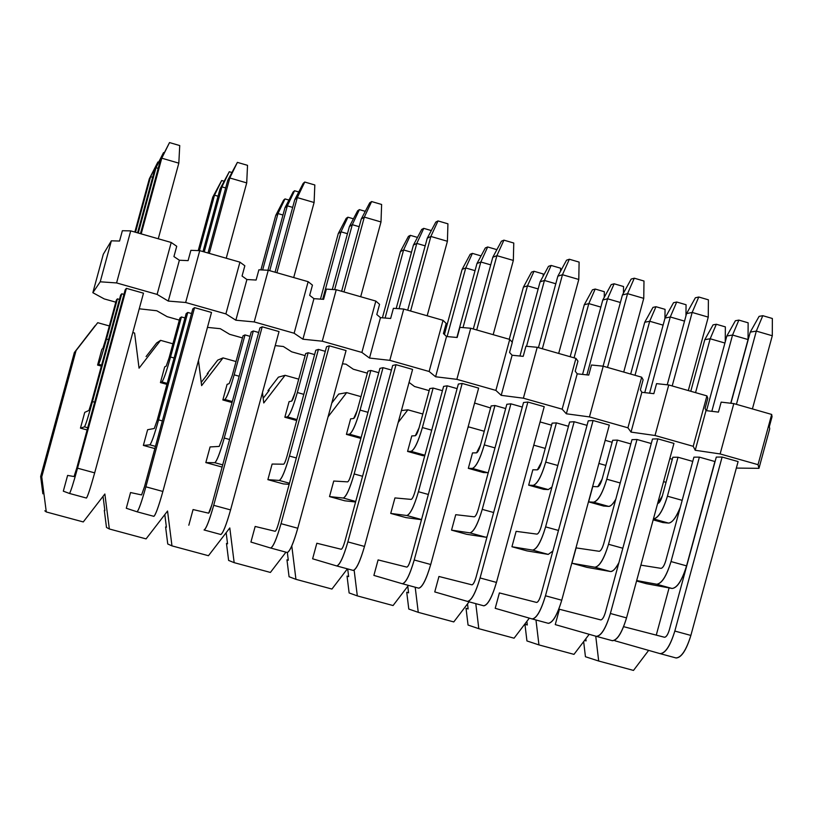 <?xml version="1.0" encoding="UTF-8"?>
<svg xmlns="http://www.w3.org/2000/svg" width="813" height="813" viewBox="0 0 813 813"><rect width="100%" height="100%" fill="white"/><g stroke="black" fill="none" stroke-linecap="round" stroke-linejoin="round"><path stroke-width="1.22" d="M168.281 301.074L185.659 302.497L199.744 250.648L190.882 250.333L188.088 260.627L179.378 260.241L168.281 301.074L157.112 294.408L116.584 282.934L100.223 281.806L92.855 292.7L104.227 298.91L115.802 302.172L104.227 298.91L92.855 292.7L100.223 281.806L116.584 282.934L157.112 294.408L168.281 301.074L179.378 260.241L188.088 260.627L190.882 250.333L199.744 250.648L185.659 302.497L168.281 301.074M139.247 308.798L156.797 310.759L167.132 316.664L179.338 320.109L167.132 316.664L156.797 310.759L139.247 308.798M207.457 327.385L220.303 328.696L229.612 334.306L242.447 337.923L229.612 334.306L220.303 328.696L207.457 327.385M275.221 345.606L283.371 346.511L291.664 351.816L305.119 355.616L291.664 351.816L283.371 346.511L275.221 345.606M342.466 363.777L346.003 364.194L353.289 369.214L367.364 373.187L353.289 369.214L346.003 364.194L342.466 363.777M409.061 382.415L414.508 386.49L429.183 390.636L414.508 386.49L409.061 382.415M474.589 403.055L490.574 407.963L474.589 403.055M540.076 421.937L551.56 425.179L540.076 421.937M605.187 440.321L612.138 442.282L605.187 440.321M669.821 458.562L672.3 459.264L669.821 458.562M736.334 468.085L758.976 468.329L758.031 464.68L720.125 453.939L695.227 450.28L693.215 446.307L655.024 435.494L631.02 432.099L627.921 427.811L589.445 416.906L566.346 413.787L562.149 409.173L523.389 398.197L501.204 395.342L495.879 390.403L456.845 379.336L435.595 376.765L429.132 371.49L389.803 360.342L369.498 358.055L361.887 352.436L322.263 341.206L302.924 339.204L294.133 333.239L254.215 321.928L235.851 320.21L225.882 313.899L185.659 302.497L225.882 313.899L239.937 262.152L199.744 250.648L239.937 262.152L244.845 265.78L242.061 276.044L246.908 279.52L256.105 280.048L246.908 279.52L235.851 320.21L254.215 321.928L294.133 333.239L302.924 339.204L322.263 341.206L361.887 352.436L369.498 358.055L389.803 360.342L429.132 371.49L435.595 376.765L456.845 379.336L495.879 390.403L501.204 395.342L523.389 398.197L562.149 409.173L566.346 413.787L589.445 416.906L627.921 427.811L631.02 432.099L655.024 435.494L693.215 446.307L695.227 450.28L720.125 453.939L758.031 464.68L758.976 468.329L736.334 468.085M672.849 457.252L678.001 457.231L692.757 461.398L678.001 457.231L672.849 457.252L662.341 495.93C660.908 500.574 659.373 503.105 657.737 503.501L662.341 495.93L672.849 457.252M716.294 457.079L722.107 457.048L738.102 461.581L722.107 457.048L716.294 457.079L669.384 629.719C667.859 634.628 666.223 637.138 664.465 637.25L623.612 626.671L664.546 637.26C666.284 637.118 667.9 634.607 669.384 629.719L716.294 457.079M693.906 457.16L699.373 457.14L714.901 461.53L699.373 457.14L693.906 457.16L665.756 560.797C664.282 565.563 662.697 568.084 660.999 568.348L640.868 565.147L660.999 568.348C662.697 568.155 664.282 565.635 665.756 560.797L693.906 457.16M612.687 440.26L617.402 440.107L630.827 443.908L617.402 440.107L612.687 440.26L602.138 479.07C600.716 483.735 599.252 486.296 597.748 486.733L592.779 486.52L588.612 501.865L592.779 486.52L597.748 486.733L602.138 479.07L612.687 440.26M652.493 439.02L657.829 438.847L673.947 443.41L657.829 438.847L652.493 439.02L605.421 612.28C603.917 617.209 602.352 619.75 600.736 619.902L559.425 609.262L555.259 624.608L559.425 609.262L600.807 619.913C602.413 619.73 603.947 617.189 605.421 612.28L652.493 439.02M631.986 439.66L636.996 439.498L651.274 443.532L636.996 439.498L631.986 439.66L603.734 543.643C602.27 548.44 600.756 550.99 599.201 551.295L576.102 547.891L571.935 563.236L576.102 547.891L599.201 551.295C600.756 551.062 602.27 548.511 603.734 543.643L631.986 439.66M552.118 423.156L556.397 422.882L568.47 426.286L556.397 422.882L552.118 423.156L541.529 462.099C540.127 466.784 538.724 469.365 537.352 469.853L532.85 469.772L528.663 485.168L532.85 469.772L537.352 469.853L541.529 462.099L552.118 423.156M588.246 420.829L593.084 420.514L609.313 425.108L593.084 420.514L588.246 420.829L541.001 594.71C539.507 599.659 538.023 602.24 536.56 602.433L499.385 592.921L495.208 608.317L499.385 592.921L536.621 602.443C538.074 602.22 539.537 599.638 541.001 594.71L588.246 420.829M569.628 422.028L574.171 421.734L587.016 425.362L574.171 421.734L569.628 422.028L541.275 526.377C539.822 531.194 538.389 533.775 536.966 534.121L516.123 531.346L511.936 546.743L516.123 531.346L536.966 534.121C538.389 533.846 539.822 531.265 541.275 526.377L569.628 422.028M491.133 405.931L494.965 405.524L505.676 408.553L494.965 405.524L491.133 405.931L480.513 445.006C479.111 449.711 477.79 452.333 476.54 452.851L472.516 452.902L468.318 468.349L472.516 452.902L476.54 452.851L480.513 445.006L491.133 405.931M523.531 402.506L527.871 402.049L544.222 406.673L527.871 402.049L523.531 402.506L476.113 577.017C474.629 581.996 473.227 584.598 471.906 584.832L438.949 576.478L434.752 591.925L438.949 576.478L471.967 584.842C473.268 584.577 474.66 581.976 476.113 577.017L523.531 402.506M506.834 404.274L510.91 403.837L522.292 407.059L510.91 403.837L506.834 404.274L478.379 508.989C476.936 513.826 475.575 516.438 474.294 516.824L455.737 514.69L451.54 530.137L455.737 514.69L474.294 516.824C475.575 516.509 476.936 513.897 478.379 508.989L506.834 404.274M429.731 388.594L433.126 388.055L442.435 390.687L433.126 388.055L429.731 388.594L419.081 427.801C417.689 432.526 416.439 435.179 415.321 435.738L411.785 435.931L407.577 451.428L411.785 435.931L415.321 435.738L419.081 427.801L429.731 388.594M458.349 384.051L462.18 383.441L478.644 388.106L462.18 383.441L458.349 384.051L410.758 559.202C409.285 564.192 407.963 566.834 406.795 567.108L378.096 559.913L373.889 575.411L378.096 559.913L406.846 567.118C408.004 566.813 409.305 564.171 410.758 559.202L458.349 384.051M443.603 386.388L447.201 385.819L457.109 388.624L447.201 385.819L443.603 386.388L415.047 491.479C413.614 496.337 412.333 498.979 411.195 499.406L394.945 497.922L390.728 513.42L394.945 497.922L411.195 499.406C412.323 499.05 413.614 496.408 415.047 491.479L443.603 386.388M367.913 371.135L370.85 370.464L378.746 372.7L370.85 370.464L367.913 371.135L357.222 410.474C355.85 415.23 354.671 417.902 353.685 418.502L350.637 418.837L346.419 434.386L350.637 418.837L353.685 418.502L357.222 410.474L367.913 371.135M392.689 365.464L396.012 364.702L412.598 369.407L396.012 364.702L392.689 365.464L344.925 541.245C343.462 546.265 342.222 548.938 341.216 549.263L316.836 543.247L312.619 558.795L316.836 543.247L341.257 549.273C342.263 548.917 343.493 546.245 344.925 541.245L392.689 365.464M379.915 368.391L383.035 367.669L391.439 370.047L383.035 367.669L379.915 368.391L351.267 473.837C349.844 478.725 348.635 481.398 347.639 481.865L333.737 481.042L329.519 496.591L333.737 481.042L347.639 481.865C348.635 481.469 349.844 478.786 351.267 473.837L379.915 368.391M305.678 353.553L308.147 352.751L314.611 354.58L308.147 352.751L305.678 353.553L294.946 393.035C293.584 397.801 292.477 400.514 291.633 401.155L289.082 401.632L284.845 417.242L289.082 401.632L291.633 401.155L294.946 393.035L305.678 353.553M326.552 346.745L329.346 345.83L346.064 350.555L329.346 345.83L326.552 346.745L278.615 523.165C277.162 528.206 276.014 530.909 275.15 531.285L255.17 526.458L250.922 542.058L255.17 526.458L275.18 531.285C276.044 530.889 277.182 528.186 278.615 523.165L326.552 346.745M315.79 350.251L318.411 349.397L325.302 351.348L318.411 349.397L315.79 350.251L287.04 456.083C285.627 460.981 284.499 463.695 283.646 464.203L272.121 464.05L267.884 479.65L272.121 464.05L283.646 464.203C284.489 463.756 285.617 461.052 287.04 456.083L315.79 350.251M243.006 335.86L245.008 334.915L250.028 336.338L245.008 334.915L243.006 335.86L232.244 375.474L229.144 383.685L227.101 384.315L222.843 399.966L227.101 384.315L229.144 383.685L232.244 375.474L243.006 335.86M259.926 327.883L262.203 326.806L279.032 331.582L262.203 326.806L259.926 327.883L211.817 504.954C210.384 510.015 209.307 512.759 208.606 513.166L193.067 509.558L188.819 525.218L193.067 509.558L208.636 513.176L211.817 504.954L259.926 327.883M251.207 331.999L253.331 330.993L258.676 332.497L253.331 330.993L251.207 331.999L222.345 438.197L219.195 446.418L210.089 446.937L205.831 462.587L210.089 446.937L219.195 446.418L222.345 438.197L251.207 331.999M179.907 318.035L181.431 316.958L184.978 317.954L181.431 316.958L179.907 318.035L169.104 357.791L166.238 366.094L164.704 366.866L160.435 382.577L164.704 366.866L166.238 366.094L169.104 357.791L179.907 318.035M192.813 308.879L194.551 307.649L211.512 312.456L194.551 307.649L192.813 308.879L144.531 486.601L141.584 494.924L130.558 492.546L126.289 508.257L130.558 492.546L141.594 494.924L144.531 486.601L192.813 308.879M186.157 313.605L187.783 312.456L191.553 313.523L187.783 312.456L186.157 313.605L157.204 420.179L154.287 428.502L147.631 429.711L143.362 445.412L147.631 429.711L154.287 428.502L157.204 420.179L186.157 313.605M116.361 300.099L117.407 298.869L119.46 299.448L117.407 298.869L116.361 300.099L105.527 339.986L102.885 348.391L101.869 349.305L97.59 365.067L101.869 349.305L102.885 348.391L105.527 339.986L116.361 300.099M125.212 289.743L126.401 288.351L143.484 293.188L126.401 288.351L125.212 289.743L76.747 468.115L74.054 476.55L67.611 475.412L63.323 491.174L67.611 475.412L74.054 476.55L76.747 468.115L125.212 289.743M120.649 295.078L121.757 293.778L123.942 294.397L121.757 293.778L120.649 295.078L91.584 402.039L88.922 410.463L84.745 412.364L80.457 428.126L84.745 412.364L88.922 410.463L91.584 402.039L120.649 295.078M309.672 295.353L313.94 298.656L323.615 299.336L313.94 298.656L302.924 339.204L313.94 298.656L309.672 295.353L312.456 285.129L308.137 281.684L294.133 333.239L308.137 281.684L268.249 270.262L254.215 321.928L268.249 270.262L258.89 269.804L256.105 280.048L258.89 269.804L268.249 270.262L308.137 281.684L312.456 285.129L309.672 295.353M376.795 314.529L380.474 317.659L390.636 318.483L380.474 317.659L369.498 358.055L380.474 317.659L376.795 314.529L379.559 304.347L375.84 301.074L361.887 352.436L375.84 301.074L336.247 289.733L322.263 341.206L336.247 289.733L326.389 289.123L323.615 299.336L326.389 289.123L336.247 289.733L375.84 301.074L379.559 304.347L376.795 314.529M443.42 333.564L446.53 336.521L457.16 337.486L446.53 336.521L435.595 376.765L446.53 336.521L443.42 333.564L446.174 323.411L443.034 320.322L429.132 371.49L443.034 320.322L403.736 309.062L389.803 360.342L403.736 309.062L393.401 308.31L390.636 318.483L393.401 308.31L403.736 309.062L443.034 320.322L446.174 323.411L443.42 333.564M509.558 352.456L512.109 355.24L523.196 356.348L512.109 355.24L501.204 395.342L512.109 355.24L509.558 352.456L512.302 342.344L509.731 339.417L495.879 390.403L509.731 339.417L470.727 328.249L456.845 379.336L470.727 328.249L459.914 327.344L457.16 337.486L459.914 327.344L470.727 328.249L509.731 339.417L512.302 342.344L509.558 352.456M575.208 371.206L577.21 373.828L588.754 375.078L577.21 373.828L566.346 413.787L577.21 373.828L575.208 371.206L577.952 361.135L575.939 358.381L562.149 409.173L575.939 358.381L537.22 347.293L523.389 398.197L537.22 347.293L525.94 346.247L523.196 356.348L525.94 346.247L537.22 347.293L575.939 358.381L577.952 361.135L575.208 371.206M640.39 389.823L641.843 392.293L653.835 393.665L641.843 392.293L631.02 432.099L641.843 392.293L640.39 389.823L643.113 379.793L641.67 377.202L627.921 427.811L641.67 377.202L603.226 366.196L589.445 416.906L603.226 366.196L591.488 365.007L588.754 375.078L591.488 365.007L603.226 366.196L641.67 377.202L643.113 379.793L640.39 389.823M705.095 408.309L706.009 410.606L718.438 412.12L706.009 410.606L695.227 450.28L706.009 410.606L705.095 408.309L707.818 398.309L706.914 395.89L693.215 446.307L706.914 395.89L668.753 384.966L655.024 435.494L668.753 384.966L656.558 383.634L653.835 393.665L656.558 383.634L668.753 384.966L706.914 395.89L707.818 398.309L705.095 408.309M769.342 426.662L769.718 428.807L758.976 468.329L769.718 428.807L769.342 426.662L772.045 416.703L771.679 414.437L758.031 464.68L771.679 414.437L733.804 403.594L720.125 453.939L733.804 403.594L721.151 402.13L718.438 412.12L721.151 402.13L733.804 403.594L771.679 414.437L772.045 416.703L769.342 426.662M103.312 254.215L111.361 240.811L119.562 241.044L111.361 240.811L100.223 281.806L111.361 240.811L103.312 254.215L92.855 292.7L103.312 254.215M173.931 256.583L179.378 260.241L173.931 256.583L176.736 246.288L171.218 242.477L157.112 294.408L171.218 242.477L130.72 230.882L116.584 282.934L130.72 230.882L122.367 230.719L119.562 241.044L122.367 230.719L130.72 230.882L171.218 242.477L176.736 246.288L173.931 256.583M242.061 276.044L244.845 265.78L239.937 262.152L225.882 313.899L235.851 320.21L246.908 279.52L242.061 276.044M139.053 368.167L160.588 340.352L156.614 342.984L146.086 356.572L156.614 342.984L160.588 340.352L139.053 368.167L134.592 333.045L132.793 332.547L134.592 333.045L139.053 368.167M46.29 511.956L83.272 521.936L104.867 493.999L109.338 528.978L146.076 538.887L167.549 511.031L171.97 545.879L208.453 555.716L229.805 527.942L234.164 562.657L270.404 572.443L285.942 552.179L270.404 572.443L234.164 562.657L229.805 527.942L208.453 555.716L171.97 545.879L167.549 511.031L146.076 538.887L109.338 528.978L104.867 493.999L83.272 521.936L46.29 511.956L44.817 510.808L46.29 511.956L41.748 476.855L46.29 511.956M291.786 545.919L295.942 579.334L331.938 589.049L347.395 568.846L331.938 589.049L295.942 579.334L291.786 545.919M354.143 570.167L357.314 595.888L393.065 605.543L408.441 585.401L393.065 605.543L357.314 595.888L354.143 570.167M415.199 587.23L418.258 612.341L453.776 621.925L469.071 601.844L453.776 621.925L418.258 612.341L415.199 587.23M475.788 603.663L478.806 628.683L514.08 638.195L529.324 618.134L514.08 638.195L478.806 628.683L475.788 603.663M535.97 619.984L538.948 644.912L573.988 654.363L589.191 634.313L573.988 654.363L538.948 644.912L535.97 619.984M595.746 636.183L598.693 661.03L633.5 670.42L648.642 650.39L633.5 670.42L598.693 661.03L595.746 636.183M656.264 635.126L669.089 587.911L656.264 635.126M666.04 482.322L663.56 481.631L666.04 482.322M605.848 465.422L598.896 463.471L605.848 465.422M545.259 448.4L533.765 445.168L545.259 448.4M484.253 431.266L468.654 426.886L467.821 427.973L468.654 426.886L484.253 431.266M422.831 414.01L407.872 409.813L398.187 422.435L407.872 409.813L422.831 414.01M360.982 396.642L346.673 392.618L328.046 416.856L346.673 392.618L360.982 396.642M298.717 379.153L285.068 375.311L263.768 402.963L262.467 392.547L263.768 402.963L285.068 375.311L298.717 379.153M236.024 361.541L223.036 357.893L201.624 385.626L198.463 360.484L201.624 385.626L223.036 357.893L236.024 361.541M172.905 343.808L160.588 340.352L172.905 343.808M109.338 325.952L97.712 322.69L76.056 350.586L41.748 476.855L76.056 350.586L97.712 322.69L109.338 325.952M614.913 640.786L615.136 639.953L614.913 640.786L660.014 653.622L614.913 640.786M662.971 522.576L653.174 519.853L662.971 522.576L668.489 523.084L653.55 518.918C658.449 517.82 663.073 510.249 667.412 496.194L678.001 457.231L667.412 496.194C663.083 510.452 658.459 518.023 653.55 518.918L668.489 523.084L662.971 522.576M646.365 583.693L636.559 581L646.365 583.693L672.077 588.47L656.691 584.232L636.681 580.563L656.691 584.232C661.762 583.551 666.528 576 671.01 561.559L699.373 457.14L671.01 561.559C666.558 576.173 661.792 583.734 656.711 584.242L672.077 588.47L646.365 583.693M603.531 506.021L588.612 501.865L603.531 506.021L608.581 506.387L593.541 502.2L588.612 501.865L593.541 502.2C598.063 500.991 602.474 493.328 606.783 479.213L617.402 440.107L606.783 479.213C602.474 493.532 598.063 501.194 593.541 502.2L608.581 506.387L603.531 506.021M586.874 567.342L571.935 563.236L586.874 567.342L610.36 571.498L594.872 567.23L571.935 563.236L594.872 567.23C599.527 566.437 604.079 558.785 608.52 544.283L636.996 439.498L608.52 544.283C604.1 558.958 599.557 566.61 594.892 567.24L610.36 571.498L586.874 567.342M543.694 489.345L528.663 485.168L543.694 489.345L548.277 489.589L533.135 485.371L528.663 485.168L533.135 485.371C537.261 484.04 541.458 476.286 545.736 462.109L556.397 422.882L545.736 462.109C541.458 476.489 537.251 484.243 533.135 485.371L548.277 489.589L543.694 489.345M526.976 550.879L511.936 546.743L526.976 550.879L548.226 554.405L532.617 550.116L511.936 546.743L532.617 550.116C536.865 549.192 541.194 541.448 545.604 526.885L574.171 421.734L545.604 526.885C541.204 541.621 536.885 549.364 532.647 550.116L548.226 554.405L526.976 550.879M483.45 472.566L468.318 468.349L483.45 472.566L487.556 472.668L472.312 468.42L468.318 468.349L472.312 468.42C476.042 466.977 480.026 459.132 484.274 444.894L494.965 405.524L484.274 444.894C480.016 459.325 476.032 467.17 472.312 468.42L487.556 472.668L483.45 472.566M466.672 534.293L451.54 530.137L466.672 534.293L485.646 537.19L469.934 532.871L451.54 530.137L469.934 532.871C473.766 531.824 477.861 523.989 482.241 509.365L510.91 403.837L482.241 509.365C477.871 524.161 473.776 531.997 469.955 532.871L485.646 537.19L466.672 534.293M422.801 455.666L407.577 451.428L424.782 455.646L422.801 455.666M405.972 517.607L390.728 513.42L405.972 517.607L421.49 519.71L405.972 517.607M360.891 438.42L346.419 434.386L360.891 438.42M344.854 500.808L329.519 496.591L344.854 500.808L355.586 502.007L344.854 500.808M296.694 420.534L284.845 417.242L296.694 420.534M283.331 483.898L267.884 479.65L283.331 483.898L289.164 484.355L283.331 483.898M232.04 402.526L222.843 399.966L232.04 402.526M221.39 466.865L205.831 462.587L221.39 466.865M166.929 384.386L160.435 382.577L166.929 384.386M154.866 448.583L143.362 445.412L154.866 448.583M101.351 366.114L97.59 365.067L101.351 366.114M87.113 429.955L80.457 428.126L87.113 429.955M201.218 382.395L208.24 373.309L201.218 382.395M263.178 398.258L269.245 390.382L263.178 398.258M586.071 640.898L585.817 638.764L586.071 640.898L584.547 640.441L586.071 640.898M527.291 624.973L526.865 621.376L527.291 624.973L524.944 624.272L526.936 640.939L538.948 644.912L526.936 640.939L524.944 624.272L527.291 624.973M468.136 608.957L467.526 603.876L468.136 608.957L466.032 608.317L468.054 625.045L478.806 628.683L468.054 625.045L466.032 608.317L468.136 608.957M408.583 592.829L407.78 586.254L408.583 592.829L406.734 592.26L408.787 609.049L418.258 612.341L408.787 609.049L406.734 592.26L408.583 592.829M348.645 576.6L347.7 568.927L348.645 576.6L347.039 576.092L349.123 592.941L357.314 595.888L349.123 592.941L347.039 576.092L348.645 576.6M288.3 560.259L287.345 552.535L288.3 560.259L286.959 559.822L289.062 576.732L295.942 579.334L289.062 576.732L286.959 559.822L288.3 560.259M227.559 543.816L226.166 532.688L227.559 543.816L226.481 543.45L228.616 560.421L234.164 562.657L228.616 560.421L226.481 543.45L227.559 543.816M166.411 527.251L164.805 514.588L166.411 527.251L165.598 526.956L167.752 543.988L171.97 545.879L167.752 543.988L165.598 526.956L166.411 527.251M104.857 510.584L103.038 496.367L104.857 510.584L104.298 510.361L106.493 527.454L109.338 528.978L106.493 527.454L104.298 510.361L104.857 510.584M42.876 493.806L40.65 476.55L74.349 352.527L84.989 338.818L74.349 352.527L76.056 350.586L74.349 352.527L40.65 476.55L41.748 476.855L40.65 476.55L42.876 493.806M583.653 641.62L585.441 656.731L598.693 661.03L585.441 656.731L583.653 641.62M468.105 426.916L468.654 426.886L468.105 426.916M401.409 410.565L407.872 409.813L401.409 410.565M338.686 394.081L346.673 392.618L338.686 394.081L331.795 403.055L338.686 394.081M278.402 377.161L285.068 375.311L278.402 377.161L267.985 390.677L269.245 390.382L267.985 390.677L268.829 390.921L267.985 390.677L278.402 377.161M217.711 360.129L223.036 357.893L217.711 360.129L207.234 373.685L208.24 373.309L207.234 373.685L207.823 373.848L207.234 373.685L217.711 360.129M95.111 325.718L84.522 339.356L95.111 325.718M586.061 640.817L584.557 640.41L586.061 640.817M527.281 624.902L524.944 624.272L527.281 624.902M468.125 608.886L466.032 608.317L468.125 608.886M408.583 592.758L406.734 592.26L408.583 592.758M348.635 576.529L347.039 576.092L348.635 576.529M288.29 560.187L286.959 559.822L288.29 560.187M227.549 543.734L226.481 543.45L227.549 543.734M166.401 527.18L165.598 526.956L166.401 527.18M104.847 510.503L104.298 510.361L104.847 510.503M69.471 493.471L63.323 491.174L69.461 493.471C70.558 492.078 73.251 483.654 77.54 468.186L126.401 288.351L77.54 468.186C73.312 483.491 70.64 491.916 69.501 493.461L86.442 498.054C87.692 496.54 90.436 488.146 94.674 472.861C90.375 488.298 87.621 496.702 86.391 498.054M141.198 233.88L161.767 158.189L160.293 160.628L140.446 233.666L160.293 160.628L169.521 142.58L161.767 158.189L141.198 233.88M178.819 163.149L158.271 238.768L178.819 163.149L161.767 158.189L178.819 163.149L179.734 145.557L169.521 142.58L179.734 145.557L178.819 163.149M143.484 293.188L94.674 472.861L77.54 468.186L94.674 472.861L143.484 293.188M161.767 158.189L169.521 142.58L161.767 158.189M137.011 511.784L126.289 508.257L137.001 511.784C138.586 510.534 141.543 502.21 145.873 486.814L194.551 307.649L145.873 486.814C141.614 502.048 138.677 510.371 137.072 511.794L153.881 516.346C155.618 514.964 158.616 506.672 162.874 491.459C158.545 506.834 155.517 515.127 153.809 516.336M209.297 253.382L229.784 177.976L227.772 180.242L207.996 253.006L227.772 180.242L237.386 162.376L229.784 177.976L209.297 253.382M246.715 182.895L226.238 258.229L246.715 182.895L229.784 177.976L246.715 182.895L247.528 165.334L237.386 162.376L247.528 165.334L246.715 182.895M211.512 312.456L162.874 491.459L145.873 486.814L162.874 491.459L211.512 312.456M229.784 177.976L237.386 162.376L227.772 180.242L229.784 177.976M204.073 529.974L204.043 529.964C206.116 528.856 209.337 520.635 213.697 505.32L262.203 326.806L213.697 505.32C209.419 520.483 206.228 528.704 204.144 529.985L220.841 534.507C223.036 533.257 226.288 525.066 230.577 509.914C226.207 525.218 222.925 533.409 220.73 534.487M276.887 272.741L297.304 197.61L294.753 199.713L275.058 272.213L294.753 199.713L303.188 183.382L304.753 182.041L297.304 197.61L276.887 272.741M314.103 202.498L293.706 277.558L314.103 202.498L297.304 197.61L314.103 202.498L314.824 184.978L304.753 182.041L314.824 184.978L314.103 202.498M279.032 331.582L230.577 509.914L213.697 505.32L230.577 509.914L279.032 331.582M297.304 197.61L304.753 182.041L303.188 183.382L294.753 199.713L297.304 197.61M270.638 548.023L250.922 542.058L270.607 548.013C273.148 547.037 276.623 538.928 281.034 523.674L329.346 345.83L281.034 523.674C276.715 538.775 273.28 546.895 270.729 548.033L287.304 552.535C289.967 551.417 293.463 543.328 297.782 528.247C293.371 543.47 289.834 551.56 287.172 552.505M343.99 291.958L364.326 217.101L361.246 219.043L341.623 291.278L361.246 219.043L369.742 202.793L371.632 201.553L364.326 217.101L343.99 291.958M381.002 221.949L360.687 296.735L381.002 221.949L364.326 217.101L381.002 221.949L381.622 204.47L371.632 201.553L381.622 204.47L381.002 221.949M346.064 350.555L297.782 528.247L281.034 523.674L297.782 528.247L346.064 350.555M364.326 217.101L371.632 201.553L369.742 202.793L361.246 219.043L364.326 217.101M352.608 570.248L353.127 570.401L352.608 570.248M336.714 565.95L312.619 558.795L336.684 565.939C339.702 565.086 343.421 557.078 347.862 541.905L396.012 364.702L347.862 541.905C343.523 556.925 339.844 564.954 336.836 565.97L353.289 570.431C356.409 569.446 360.149 561.448 364.498 546.438C360.047 561.6 356.257 569.588 353.127 570.401M410.595 311.033L430.86 236.451L427.252 238.229L407.699 310.2L427.252 238.229L435.819 222.071L438.014 220.923L430.86 236.451L410.595 311.033M447.414 241.268L427.171 315.779L447.414 241.268L430.86 236.451L447.414 241.268L447.933 223.819L438.014 220.923L447.933 223.819L447.414 241.268M412.598 369.407L364.498 546.438L347.862 541.905L364.498 546.438L412.598 369.407M430.86 236.451L438.014 220.923L435.819 222.071L427.252 238.229L430.86 236.451M418.004 587.982L418.614 588.155L418.004 587.982M402.323 583.734L373.889 575.411L402.283 583.724C405.758 583.012 409.732 575.106 414.213 559.994L462.18 383.441L414.213 559.994C409.843 574.954 405.921 582.88 402.465 583.764L418.797 588.195C422.364 587.342 426.347 579.445 430.727 564.496C426.236 579.588 422.201 587.474 418.614 588.155M476.713 329.966L496.895 255.658L492.79 257.284L473.308 328.991L492.79 257.284L501.418 241.207L503.918 240.15L496.895 255.658L476.713 329.966M513.338 260.434L493.166 334.682L513.338 260.434L496.895 255.658L513.338 260.434L513.765 243.026L503.918 240.15L513.765 243.026L513.338 260.434M478.644 388.106L430.727 564.496L414.213 559.994L430.727 564.496L478.644 388.106M496.895 255.658L503.918 240.15L501.418 241.207L492.79 257.284L496.895 255.658M482.932 605.583L483.623 605.787L482.932 605.583M467.455 601.407L434.752 591.925L467.414 601.386C471.347 600.807 475.564 592.992 480.077 577.952L527.871 402.049L480.077 577.952C475.676 592.85 471.52 600.675 467.617 601.437L483.837 605.827C487.851 605.106 492.058 597.301 496.469 582.423C491.946 597.443 487.668 605.238 483.623 605.787M542.352 348.767L562.464 274.723L557.85 276.186L538.44 347.639L557.85 276.186L566.539 260.201L569.344 259.245L562.464 274.723L542.352 348.767M578.785 279.469L558.683 353.442L578.785 279.469L562.464 274.723L578.785 279.469L579.11 262.091L569.344 259.245L579.11 262.091L578.785 279.469M544.222 406.673L496.469 582.423L480.077 577.952L496.469 582.423L544.222 406.673M562.464 274.723L569.344 259.245L566.539 260.201L557.85 276.186L562.464 274.723M547.393 623.073L548.165 623.297L547.393 623.073M532.129 618.937L495.208 608.317L532.078 618.927C536.448 618.469 540.919 610.756 545.462 595.787L593.084 420.514L545.462 595.787C541.041 610.614 536.651 618.347 532.302 618.978L548.409 623.347C552.86 622.738 557.301 615.035 561.742 600.218C557.179 615.177 552.657 622.87 548.165 623.297M607.514 367.425L627.555 293.656L622.443 294.967L603.094 366.185L622.443 294.967L631.183 279.062L634.292 278.198L627.555 293.656L607.514 367.425M643.754 298.361L623.723 372.069L643.754 298.361L627.555 293.656L643.754 298.361L643.987 281.024L634.292 278.198L643.987 281.024L643.754 298.361M609.313 425.108L561.742 600.218L545.462 595.787L561.742 600.218L609.313 425.108M627.555 293.656L634.292 278.198L631.183 279.062L622.443 294.967L627.555 293.656M611.396 640.431L612.25 640.674L611.396 640.431M596.336 636.355L555.259 624.608L596.275 636.335C601.092 636.01 605.797 628.388 610.38 613.49L657.829 438.847L610.38 613.49C605.929 628.246 601.315 635.888 596.529 636.396L612.514 640.735C617.402 640.258 622.077 632.636 626.538 617.89C621.945 632.778 617.179 640.37 612.25 640.674M672.199 385.951L692.168 312.446L686.568 313.605L667.229 384.793L686.568 313.605L695.369 297.782L698.774 297.009L692.168 312.446L672.199 385.951M708.255 317.121L688.306 390.565L708.255 317.121L692.168 312.446L708.255 317.121L708.397 299.824L698.774 297.009L708.397 299.824L708.255 317.121M673.947 443.41L626.538 617.89L610.38 613.49L626.538 617.89L673.947 443.41M692.168 312.446L698.774 297.009L695.369 297.782L686.568 313.605L692.168 312.446M674.942 657.656L675.888 657.93L674.942 657.656M660.085 653.642L660.014 653.622C665.268 653.418 670.207 645.898 674.831 631.061L722.107 457.048L674.831 631.061C670.349 645.756 665.501 653.306 660.298 653.693L676.172 657.991C681.487 657.636 686.385 650.115 690.867 635.431C686.243 650.248 681.243 657.747 675.888 657.93M736.426 404.346L756.324 331.104L750.247 332.111L730.917 403.258L750.247 332.111L759.098 316.369L762.787 315.688L756.324 331.104L736.426 404.346M772.289 335.749L752.411 408.919L772.289 335.749L756.324 331.104L772.289 335.749L772.35 318.483L762.787 315.688L772.35 318.483L772.289 335.749M738.102 461.581L690.867 635.431L674.831 631.061L690.867 635.431L738.102 461.581M756.324 331.104L762.787 315.688L759.098 316.369L750.247 332.111L756.324 331.104M87.713 427.75L84.471 426.855L80.457 428.126L84.471 426.855C85.639 425.036 88.312 416.612 92.469 401.581L121.757 293.778L92.469 401.581C88.271 416.774 85.609 425.199 84.471 426.855L87.713 427.75L84.471 426.855M138.261 233.036L156.005 167.732L154.622 170.019L137.56 232.833L154.622 170.019L163.535 152.59L156.005 167.732L138.261 233.036M94.664 402.191L92.469 401.581L94.664 402.191M158.189 168.362L156.005 167.732L158.189 168.362M164.236 152.793L163.535 152.59L164.236 152.793M156.005 167.732L163.535 152.59L156.005 167.732M155.456 446.378L149.856 444.843L143.362 445.412L149.856 444.843C151.482 443.156 154.399 434.833 158.596 419.874L187.783 312.456L158.596 419.874C154.368 434.996 151.462 443.319 149.866 444.833L155.456 446.378M204.226 251.928L221.908 186.858L220.018 188.992L203.006 251.583L220.018 188.992L229.286 171.736L221.908 186.858L204.226 251.928M162.376 420.921L158.596 419.874L162.376 420.921M225.679 187.945L221.908 186.858L225.679 187.945M231.735 172.447L229.286 171.736L231.735 172.447M221.908 186.858L229.286 171.736L220.018 188.992L221.908 186.858M222.711 464.873L214.774 462.699L205.831 462.587L214.774 462.699C216.858 461.144 220.018 452.922 224.256 438.024L253.331 330.993L224.256 438.024C219.998 453.085 216.837 461.306 214.784 462.699L222.711 464.873L214.784 462.699M269.723 270.688L287.335 205.841L284.936 207.823L267.975 270.251L284.936 207.823L293.097 192.01L294.57 190.75L287.335 205.841L269.723 270.688M229.601 439.508L224.256 438.024L229.601 439.508M292.67 207.386L287.335 205.841L292.67 207.386M298.757 191.959L294.57 190.75L298.757 191.959M287.335 205.841L294.57 190.75L293.097 192.01L284.936 207.823L287.335 205.841M289.469 483.237L279.235 480.422L267.884 479.65L279.235 480.422C281.765 478.999 285.17 470.879 289.438 456.052L318.411 349.397L289.438 456.052C285.15 471.042 281.755 479.172 279.255 480.422L289.469 483.237L279.255 480.422M334.651 289.641L352.293 224.693L349.407 226.522L332.293 289.489L349.407 226.522L357.629 210.791L359.397 209.622L352.293 224.693L334.651 289.641M296.339 457.953L289.438 456.052L296.339 457.953M359.173 226.685L352.293 224.693L359.173 226.685M365.281 211.329L359.397 209.622L365.281 211.329M352.293 224.693L359.397 209.622L357.629 210.791L349.407 226.522L352.293 224.693M355.738 501.469L343.249 498.034L329.519 496.591L343.249 498.034C346.216 496.733 349.854 488.704 354.163 473.949L383.035 367.669L354.163 473.949C349.844 488.877 346.216 496.906 343.269 498.034L355.738 501.469L343.269 498.034M399.051 308.716L416.795 243.412L413.421 245.089L396.185 308.513L413.421 245.089L421.693 229.439L423.756 228.362L416.795 243.412L399.051 308.716M362.578 476.276L354.163 473.949L362.578 476.276M425.189 245.851L416.795 243.412L425.189 245.851M431.317 230.557L423.756 228.362L431.317 230.557M416.795 243.412L423.756 228.362L421.693 229.439L413.421 245.089L416.795 243.412M421.53 519.558L406.815 515.513L390.728 513.42L406.815 515.513C410.219 514.344 414.091 506.408 418.431 491.723L447.201 385.819L418.431 491.723C414.081 506.58 410.219 514.517 406.835 515.513L421.53 519.558L406.835 515.513M463.014 327.609L480.839 261.999L476.977 263.524L456.896 337.466L476.977 263.524L485.32 247.955L487.668 246.969L480.839 261.999L463.014 327.609M428.349 494.467L418.431 491.723L428.349 494.467M490.727 264.865L480.839 261.999L490.727 264.865M496.885 249.652L487.668 246.969L496.885 249.652M480.839 261.999L487.668 246.969L485.32 247.955L476.977 263.524L480.839 261.999M526.539 346.308L544.436 280.455L540.096 281.837L519.944 356.023L540.096 281.837L548.49 266.339L551.133 265.445L544.436 280.455L526.539 346.308M487.038 536.834L485.646 537.19L487.038 536.834M493.643 512.515L482.241 509.365L493.643 512.515M555.797 283.757L544.436 280.455L555.797 283.757M560.543 271.227L560.604 268.209L551.133 265.445L560.604 268.209L560.543 271.227M544.436 280.455L551.133 265.445L548.49 266.339L540.096 281.837L544.436 280.455M586.905 374.874L607.575 298.778L602.779 300.017L582.565 374.407L602.779 300.017L611.224 284.601L614.14 283.788L607.575 298.778L586.905 374.874M552.86 551.072L548.226 554.405L552.86 551.072M558.46 530.442L545.604 526.885L558.46 530.442M620.39 302.497L607.575 298.778L620.39 302.497M623.449 293.127L623.551 286.532L614.14 283.788L623.551 286.532L623.449 293.127M607.575 298.778L614.14 283.788L611.224 284.601L602.779 300.017L607.575 298.778M649.577 393.177L670.278 316.979L665.024 318.066L644.76 392.628L665.024 318.066L673.52 302.731L676.711 302.009L670.278 316.979L649.577 393.177M618.927 562.596C615.461 568.968 612.606 571.935 610.36 571.498L610.39 571.498C613.104 571.427 615.949 568.46 618.927 562.596M622.819 548.236L608.52 544.283L622.819 548.236M684.536 321.115L670.278 316.979L684.536 321.115M685.948 315.901L686.06 304.733L676.711 302.009L686.06 304.733L685.948 315.901M670.278 316.979L676.711 302.009L673.52 302.731L665.024 318.066L670.278 316.979M711.822 411.317L732.554 335.047L726.832 336.003L706.538 410.677L726.832 336.003L735.389 320.739L738.854 320.098L732.554 335.047L711.822 411.317M748.051 339.549L730.745 403.238L748.051 339.549L732.554 335.047L748.051 339.549L748.133 322.802L738.854 320.098L748.133 322.802L748.051 339.549M714.901 461.53L686.558 565.868C682.077 580.279 677.249 587.819 672.077 588.47L672.107 588.47C677.28 587.992 682.097 580.462 686.558 565.868L671.01 561.559L686.558 565.868L714.901 461.53M732.554 335.047L738.854 320.098L735.389 320.739L726.832 336.003L732.554 335.047M101.615 365.128L98.576 364.285L97.59 365.067L98.576 364.285C99.806 362.09 102.448 353.685 106.493 339.062L117.407 298.869L106.493 339.062C102.397 353.879 99.765 362.283 98.576 364.285L101.615 365.128M135.507 232.254L150.608 176.685L149.307 178.84L134.846 232.061L149.307 178.84L157.905 161.99L150.608 176.685L135.507 232.254M108.546 339.641L106.493 339.062L108.546 339.641M152.651 177.275L150.608 176.685L152.651 177.275M158.565 162.183L157.905 161.99L158.565 162.183M150.608 176.685L157.905 161.99L150.608 176.685M167.193 383.401L161.929 381.937L160.435 382.577L161.929 381.937C163.596 379.874 166.472 371.561 170.547 357.009L181.431 316.958L170.547 357.009C166.431 371.754 163.555 380.067 161.929 381.937L167.193 383.401M199.449 250.638L214.51 195.191L212.732 197.203L198.23 250.597L212.732 197.203L221.675 180.527L214.51 195.191L199.449 250.638M174.094 358.005L170.547 357.009L174.094 358.005M218.047 196.218L214.51 195.191L218.047 196.218M223.982 181.197L221.675 180.527L223.982 181.197M214.51 195.191L221.675 180.527L212.732 197.203L214.51 195.191M232.305 401.541L224.855 399.468L222.843 399.966L224.855 399.468C226.949 397.527 230.049 389.315 234.164 374.834L245.008 334.915L234.164 374.834C230.018 389.518 226.918 397.73 224.855 399.468L232.305 401.541M262.65 269.987L277.975 213.575L275.719 215.435L260.922 269.906L275.719 215.435L283.625 200.11L285.007 198.921L277.975 213.575L262.65 269.987M239.185 376.236L234.164 374.834L239.185 376.236M282.985 215.028L277.975 213.575L282.985 215.028M288.94 200.069L285.007 198.921L288.94 200.069M277.975 213.575L285.007 198.921L283.625 200.11L275.719 215.435L277.975 213.575M296.958 419.559L287.355 416.886L284.845 417.242L287.355 416.886C289.865 415.067 293.188 406.947 297.334 392.527L308.147 352.751L297.334 392.527C293.168 407.15 289.834 415.27 287.355 416.886L296.958 419.559M322.68 299.275L341.003 231.827L338.279 233.544L320.464 299.113L338.279 233.544L346.236 218.301L347.903 217.203L341.003 231.827L322.68 299.275M303.808 394.346L297.334 392.527L303.808 394.346M347.456 233.697L341.003 231.827L347.456 233.697M353.442 218.809L347.903 217.203L353.442 218.809M341.003 231.827L347.903 217.203L346.236 218.301L338.279 233.544L341.003 231.827M361.155 437.445L349.427 434.183L346.419 434.386L349.427 434.183C352.344 432.486 355.901 424.467 360.078 410.108L370.85 370.464L360.078 410.108C355.881 424.66 352.324 432.689 349.427 434.183L361.155 437.445M385.098 318.035L403.594 249.957L400.413 251.532L382.405 317.812L400.413 251.532L408.421 236.359L410.362 235.353L403.594 249.957L385.098 318.035M367.984 412.313L360.078 410.108L367.984 412.313M411.48 252.243L403.594 249.957L411.48 252.243M417.476 237.416L410.362 235.353L417.476 237.416M403.594 249.957L410.362 235.353L408.421 236.359L400.413 251.532L403.594 249.957M424.904 455.209L411.073 451.357L407.577 451.428L411.073 451.357C414.406 449.792 418.177 441.855 422.384 427.557L433.126 388.055L422.384 427.557C418.167 442.059 414.396 449.985 411.073 451.357L424.904 455.209M447.109 336.572L465.747 267.965L462.119 269.398L444.426 334.519L462.119 269.398L470.188 254.296L472.394 253.371L465.747 267.965L447.109 336.572M431.703 430.168L422.384 427.557L431.703 430.168M475.046 270.658L465.747 267.965L475.046 270.658M481.072 255.892L472.394 253.371L481.072 255.892M465.747 267.965L472.394 253.371L470.188 254.296L462.119 269.398L465.747 267.965M512.17 342.202L527.485 285.841L523.409 287.141L509.243 339.285L523.409 287.141L531.529 272.121L534.009 271.278L527.485 285.841L512.17 342.202M488.298 472.505L487.556 472.668L488.298 472.505M494.985 447.892L484.274 444.894L494.985 447.892M538.165 288.94L527.485 285.841L538.165 288.94M543.165 276.176L543.216 273.951L534.009 271.278L543.216 273.951L543.165 276.176M527.485 285.841L534.009 271.278L531.529 272.121L523.409 287.141L527.485 285.841M574.059 357.842L588.805 303.605L584.283 304.763L570.157 356.724L584.283 304.763L592.453 289.814L595.197 289.052L588.805 303.605L574.059 357.842M551.966 487.038L548.277 489.589L551.966 487.038M557.82 465.493L545.736 462.109L557.82 465.493M600.858 307.09L588.805 303.605L600.858 307.09M604.242 297.334L604.344 291.715L595.197 289.052L604.344 291.715L604.242 297.334M588.805 303.605L595.197 289.052L592.453 289.814L584.283 304.763L588.805 303.605M635.014 375.301L649.699 321.247L644.739 322.273L630.675 374.061L644.739 322.273L652.971 307.395L655.969 306.714L649.699 321.247L635.014 375.301M615.817 499.182C612.86 504.202 610.451 506.601 608.581 506.387C610.858 506.204 613.266 503.796 615.817 499.182M620.217 482.973L606.783 479.213L620.217 482.973M663.103 325.129L649.699 321.247L663.103 325.129M664.943 318.34L665.054 309.346L655.969 306.714L665.054 309.346L664.943 318.34M649.699 321.247L655.969 306.714L652.971 307.395L644.739 322.273L649.699 321.247M695.552 392.638L710.186 338.767L704.8 339.661L690.776 391.266L704.8 339.661L713.072 324.854L716.334 324.255L710.186 338.767L695.552 392.638M680.308 507.231C675.999 517.729 672.056 523.013 668.489 523.084C672.432 522.617 676.365 517.332 680.308 507.231M682.178 500.33L667.412 496.194L682.178 500.33M724.922 343.035L710.186 338.767L724.922 343.035M725.247 341.816L725.359 326.877L716.334 324.255L725.359 326.877L725.247 341.816M710.186 338.767L716.334 324.255L713.072 324.854L704.8 339.661L710.186 338.767M69.501 493.461L86.442 498.054M137.072 511.794L153.881 516.346M204.144 529.985L220.841 534.507M270.729 548.033L287.304 552.535M336.836 565.97L353.289 570.431M402.465 583.764L418.797 588.195M467.617 601.437L483.837 605.827M532.302 618.978L548.409 623.347M596.529 636.396L612.514 640.735M660.298 653.693L676.172 657.991M149.866 444.833L155.466 446.378M469.955 532.871L485.666 537.2M532.647 550.116L548.247 554.405M594.892 567.24L610.39 571.498M656.711 584.242L672.107 588.47"/></g></svg>
